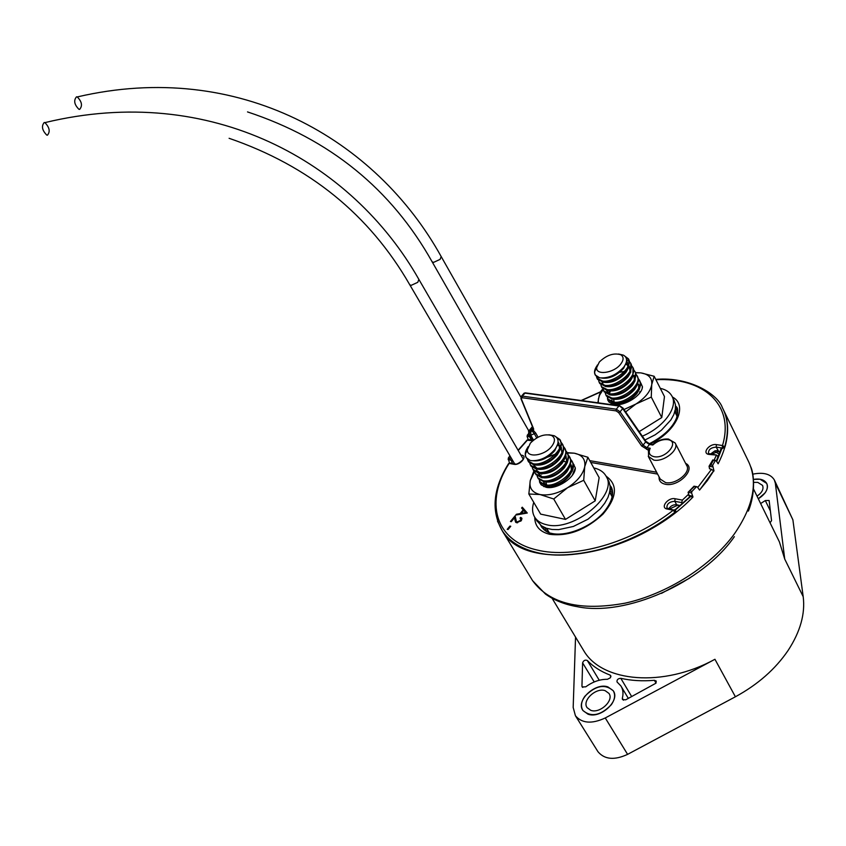 <?xml version="1.0" encoding="UTF-8"?>
<svg xmlns="http://www.w3.org/2000/svg" width="846" height="846" viewBox="0 0 846 846"><rect width="100%" height="100%" fill="white"/><g stroke="black" fill="none" stroke-linecap="round" stroke-linejoin="round"><path stroke-width="1.27" d="M760.628 503.55L765.313 500.557L769.12 500.483L771.552 520.618L770.04 522.786M655.967 683.187L625.691 699.822L622.487 699.557L622.328 698.246C623.544 693.509 623.068 689.405 620.901 685.937L617.03 681.961C616.745 679.729 618.003 678.513 620.816 678.312C631.074 680.649 642.273 681.316 654.402 680.321L656.242 681.062L655.967 683.187M610.452 677.741L607.417 679.296C599.962 679.211 592.739 681.728 585.76 686.825L582.175 686.963L581.953 686.148L582.608 662.852C583.571 660.43 585.136 659.637 587.283 660.462C593.247 666.659 600.829 671.534 610.04 675.066L610.749 675.616L610.452 677.741M584.872 696.279C595.531 685.493 604.975 683.642 613.202 690.706C615.56 694.756 614.926 699.42 611.33 704.707C600.692 715.568 591.238 717.514 582.957 710.534C580.504 706.378 581.139 701.63 584.872 696.279M753.426 479.407C759.972 478.35 764.403 479.682 766.719 483.415C768.073 486.228 767.523 489.379 765.091 492.869L758.302 498.802C765.863 493.863 768.665 488.734 766.719 483.415L760.068 479.227L753.426 479.407M530.928 439.074L531.362 440.1M709.593 468.896L709.043 466.273L712.787 459.917L713.347 460.425L710.725 464.983L709.53 465.649M713.707 470.894L707.383 480.56L699.557 490.056L697.284 486.884L694.28 486.64L688.094 492.277L689.553 497.057M690.072 491.05L691.986 491.389L696.184 486.979M691.986 491.389L691.563 492.911L692.99 496.993C635.663 557.112 525.091 573.852 502.461 531.108L532.61 580.694C549.562 603.78 580.409 611.267 625.162 603.156C667.283 593.881 711.211 565.911 734.423 533.837C753.818 505.591 758.333 481.088 747.97 460.33L723.827 410.638M512.422 460.076L511.65 461.271L512.401 463.122L509.578 462.995M509.324 462.55L508.235 458.215L509.768 458.49L510.688 457.115M509.895 455.761L508.235 458.215M689.723 578.082L661.456 593.384M582.334 648.332L584.015 651.134C602.437 682.204 663.095 687.819 714.944 659.277L605.26 717.958C591.914 724.155 581.963 723.415 575.428 715.748L573.176 707.446L575.544 637.101M774.566 480.401L792.892 519.846L803.192 596.684C805.35 613.741 800.337 631.634 788.165 650.363C775.454 669.059 757.879 684.53 735.407 696.776L627.595 754.368C614.45 760.427 604.583 759.549 597.985 751.734L597.498 750.962M674.907 509.958L690.04 496.57L692.99 496.993M718.117 456.977L716.647 455.085L708.959 454.418C701.514 453.488 709.371 443.272 716.446 444.615L722.495 445.525L724.99 447.026C729.041 432.549 728.417 419.912 723.129 409.136C730.489 424.385 728.818 442.595 718.138 463.777L716.076 460.615L713.347 460.425M752.718 474.183C763.325 472.015 770.526 473.919 774.333 479.904L775.338 483.182L784.728 559.069L779.42 541.926L753.49 488.956M531.172 439.751L528.295 439.55M528.115 439.243L527.079 436.346L527.396 434.992L528.708 435.204M528.168 434.231L527.396 434.992M710.725 464.983L712.628 465.289L715.261 460.732M712.628 465.289L714.013 470.947M713.58 470.069L713.019 469.985M692.546 496.126L688.707 495.428M511.65 461.271L509.768 458.49M753.606 482.389L757.762 482.379L762.532 485.382C763.927 489.041 762.087 492.626 757.011 496.158M605.165 690.674L608.94 693.392C614.312 700.382 599.877 713.897 590.762 710.323L587.135 707.69C581.731 700.657 596.018 687.248 605.165 690.674M587.949 714.161L582.957 710.534C575.449 700.774 595.224 682.193 607.925 686.91L613.202 690.706C620.647 700.393 600.586 719.153 587.949 714.161M520.903 455.085L521.781 455.233C527.967 456.057 519.878 465.628 514.072 464.317L509.112 463.407L508.34 463.978M648.322 450.707L647.888 449.596L650.246 448.264L648.406 450.231M721.099 448.327L720.972 449.173M720.898 449.025L722.22 448.031L716.171 447.111C710.926 447.545 708.356 449.607 708.472 453.266L708.747 453.646M688.401 494.413L682.362 500.102L681.707 502.598L682.32 503.772M709.434 468.43L713.643 470.757L699.779 489.813L713.643 470.757M716.234 455.571L714.077 460.171M517.139 521.95L520.343 520.502L520.798 518.661L520.015 518.133L520.639 517.382L521.781 518.101L521.168 520.724L516.589 522.722L515.542 522.067L514.505 517.784L511.28 521.675L510.434 521.485L515.129 515.817L516.367 521.453L517.625 522.754M522.278 507.198L527.28 513.014L515.753 515.066L516.43 514.252L520.11 513.596L523.23 509.831L521.601 508.012L522.278 507.198L527.121 513.046M507.219 529.321L509.905 526.085L510.762 526.275L508.076 529.511L507.219 529.321M724.99 447.026L722.442 448.465M719.66 453.054L716.171 447.111L716.446 444.615M680.205 505.601L676.62 504.745L674.801 501.297C669.355 501.71 666.722 503.888 666.923 507.843L667.23 508.245M531.848 440.692L526.963 440.184M653.059 444.245L652.805 445.028L651.885 444.51M675.658 510.91L675.14 512.665C614.175 561.617 523.272 568.597 502.461 531.108L497.511 521.157M675.14 512.665L673.268 510.212L667.208 509.038C659.753 507.864 668.012 497.131 675.087 498.738L682.362 500.102M533.107 430.318L532.145 431.249L531.838 429.366L533.54 430.656L532.769 431.777L530.876 430.487L533.149 428.34M648.417 450.188L641.638 445.969L618.627 412.605L616.089 410.892L522.067 397.705L521.305 398.878L533.593 428.785L533.54 430.656L535.73 433.067L534.302 433.691L532.769 431.777M533.519 440.089L530.749 435.246L530.876 430.487L530.019 430.35L529.11 434.971L532.525 440.935M528.464 431.27L532.694 427.23M516.8 514.886L516.43 514.252M520.48 514.231L520.11 513.596M523.653 510.54L523.23 509.831M522.5 509.017L522.997 508.414M521.295 513.395L525.694 512.602L523.748 510.424L521.295 513.395L521.665 514.019M526.064 513.226L525.694 512.602M520.755 521.189L520.343 520.502M521.622 520.079L520.798 518.661M521.02 519.021L520.639 517.382M521.358 518.609L521.993 518.852M515.923 522.447L514.505 517.784M514.812 518.291L515.457 517.519M516.367 521.453L517.181 522.786M510.328 526.783L509.905 526.085M533.593 428.785L531.912 429.683M599.338 361.993L596.705 367.566C595.626 375.603 613.572 373.276 620.53 364.362C623.862 360.026 623.936 356.811 620.731 354.738C613.71 352.666 606.582 355.087 599.338 361.993M596.811 366.022L595.891 369.226L597.371 365.007M596.705 367.566L594.653 371.743C594.569 374.799 596.229 376.83 599.645 377.824L595.224 374.937C593.945 372.526 594.431 369.617 596.694 366.223M596.356 366.9L594.653 371.743M618.532 353.998L623.343 355.119C626.675 357.001 627.425 360.015 625.617 364.15L623.957 366.889C616.723 374.831 608.676 378.49 599.803 377.855L599.645 377.824M626.209 362.627L623.65 368.243C616.649 375.772 609.342 379.05 601.707 378.067M627.669 369.469L625.86 372.515C619.092 379.886 611.901 383.175 604.277 382.381M602.659 383.555L602.183 382.18M629.836 373.795L628.07 376.777C621.366 384.105 614.196 387.394 606.571 386.622M602.828 383.83L602.574 382.244M631.994 378.109L630.27 381.017C623.618 388.325 616.48 391.592 608.866 390.852M610.4 391.064L609.321 393.792L606.635 390.63M634.151 382.403L632.459 385.247C625.871 392.512 618.764 395.78 611.15 395.061M607.269 392.206L607.005 390.693M608.792 393.538L609.564 390.979M636.298 386.685L634.648 389.467C628.113 396.7 621.038 399.957 613.435 399.259M613.858 402.188L611.521 400.264M638.444 390.958L636.827 393.665C630.344 400.856 623.301 404.124 615.708 403.436M626.526 361.189L627.341 362.289L627.795 366.942M626.474 361.57L627.626 362.881M625.987 363.695L628.039 364.816M629.287 366.149L629.984 371.257M625.797 364.33L628.039 365.345M619.727 372.261L624.538 371.426M634.056 375.317L634.331 379.833M638.656 384.232L638.645 388.356M623.946 355.468L628.398 358.82C633.876 366.688 614.587 382.688 602.786 381.134L597.001 378.268L596.409 376.428M625.67 357.097L628.768 359.624M628.398 358.82L629.022 360.036L628.589 367.841C622.349 377.115 613.963 381.948 603.431 382.339L597.466 379.145M626.59 359.867L629.16 361.348M629.678 361.845L630.587 363.082C636.086 370.971 616.84 386.971 605.038 385.374L599.243 382.487L598.651 380.658M630.778 363.452L630.735 372.229C624.485 381.44 616.131 386.231 605.673 386.58L599.708 383.365M631.877 366.096L632.776 367.323C638.275 375.243 619.071 391.222 607.269 389.604L601.474 386.685L600.882 384.867M632.967 367.693L632.871 376.597C626.6 385.755 618.278 390.492 607.904 390.799L601.94 387.563M634.056 370.337L634.944 371.553C640.464 379.494 621.302 395.463 609.501 393.813L603.706 390.884L603.103 389.065M635.494 372.621L640.57 372.864L635.568 372.769L634.997 380.954C628.715 390.048 620.425 394.733 610.135 395.008L604.16 391.751M636.234 374.556L637.123 375.772C642.643 383.735 623.523 399.693 611.732 398.011L605.926 395.061L605.324 393.253M637.313 376.142L638.54 380.245L637.123 385.3C630.82 394.331 622.571 398.974 612.356 399.206L606.381 395.917M638.402 378.765L639.28 379.981C644.811 387.965 625.733 403.912 613.942 402.188L608.137 399.217L607.534 397.419M639.28 379.981L640.708 384.486L639.227 389.625C632.914 398.603 624.697 403.182 614.566 403.383L608.76 400.401L608.137 399.217M640.559 382.952L641.437 384.169M642.251 387.161L642.23 388.06M595.933 368.856L596.589 367.799M598.534 377.58L595.394 375.233M530.4 443.082L527.365 449.712C526.529 458.151 544.168 455.994 551.497 446.635C555.378 441.506 555.41 437.794 551.592 435.489C544.581 433.575 537.517 436.102 530.4 443.082M527.597 447.597L526.603 450.876L528.115 446.625M527.164 448.486L525.366 454.038C525.355 457.104 526.899 459.209 530.019 460.361L526.17 457.665C524.583 454.937 525.038 451.616 527.544 447.693M548.895 434.759L554.193 435.732C558.064 437.72 559.026 441.083 557.091 445.831L555.018 449.3C548.123 457.115 540.34 460.911 531.7 460.689L530.019 460.361M557.768 443.896L554.796 450.601C548.123 458.035 541.006 461.43 533.466 460.784M559.322 451.33L557.228 454.894C550.841 462.096 543.904 465.501 536.396 465.131M536.85 468.166L533.562 464.94M561.691 455.687L559.64 459.167C553.326 466.326 546.421 469.731 538.913 469.382M534.249 466.368L533.9 464.993M539.346 472.406L536.523 470.334M564.06 460.023L562.051 463.428C555.79 470.556 548.917 473.95 541.429 473.623M541.842 476.636L538.437 473.422M566.418 464.348L564.451 467.669C558.254 474.754 551.412 478.149 543.936 477.853M539.114 474.786L538.765 473.474M568.766 468.663L566.841 471.899C560.708 478.952 553.908 482.336 546.431 482.061M541.683 474.278L541.937 473.686M546.78 485.054L543.777 482.897M571.103 472.956L569.221 476.118C563.15 483.129 556.382 486.503 548.927 486.26M543.946 483.14L543.597 481.903M558.074 442.077L558.846 443.082L559.492 448.528M558.043 442.447L559.174 443.706M557.673 444.531L559.703 445.652M561.141 447.196L561.881 452.874M557.546 445.165L559.745 446.191M561.099 447.365L561.575 447.978M566.016 455.846L566.64 461.504M546.59 460.763L549.361 459.177M548.166 465.48L552.628 462.921M570.965 464.655L571.367 470.08M563.542 461.451L566.46 461.863M571.219 465.11L572.139 468.198M574.117 470.45L574.423 471.656M554.521 435.891L559.819 439.476C566.27 448.105 545.427 466.199 533.287 463.798L528.063 460.943L527.344 459.082M556.71 437.604L560.253 440.311M559.819 439.476L561.522 444.171L560.285 449.543C553.707 459.78 544.993 464.94 534.122 465.025L528.549 461.779M561.289 442.543L562.22 443.748C568.681 452.409 547.891 470.492 535.751 468.05L530.516 465.184L529.797 463.322M562.463 444.182L563.922 448.496L562.632 453.964C556.108 464.073 547.468 469.181 536.702 469.297L531.002 466.009M563.679 446.815L564.61 448.01C571.082 456.692 550.334 474.765 538.193 472.29L532.969 469.403L532.24 467.552M564.853 448.443L566.312 452.811L564.969 458.373C558.497 468.346 549.932 473.4 539.272 473.549L533.445 470.228M566.069 451.066L566.989 452.261C573.472 460.964 552.776 479.026 540.636 476.52L535.402 473.612L534.683 471.772M566.989 452.261L568.702 457.115L567.296 462.773C560.866 472.597 552.385 477.599 541.842 477.789L535.878 474.426M568.449 455.296L569.358 456.491C575.862 465.226 555.209 483.267 543.069 480.729L537.834 477.81L537.104 475.97M569.601 456.925L571.082 461.408L569.612 467.151C563.235 476.837 554.828 481.786 544.401 482.009L538.299 478.614M570.817 459.526L571.727 460.71C578.23 469.467 557.63 487.497 545.49 484.927L540.256 481.987L539.526 480.158M571.727 460.71L572.393 461.905C573.937 464.623 573.778 467.827 571.917 471.518C565.593 481.067 557.271 485.964 546.95 486.217L540.943 483.172L540.256 481.987M573.176 463.724L574.085 464.909M575.132 468.441L575.111 469.562M528.919 460.034L526.17 457.665M547.076 457.358L555.526 454.133M47.429 135.191C50.4 131.638 49.554 127.45 44.912 122.617L44.203 122.511C41.264 126.117 42.11 130.305 46.752 135.085L47.429 135.191M79.63 109.388C82.686 105.824 81.893 101.668 77.272 96.93L76.521 96.825C73.486 100.441 74.289 104.597 78.911 109.282L79.63 109.388M607.396 397.303L607.724 400.01L609.141 402.21L614.439 404.494C624.824 406.366 642.156 395.368 642.452 386.759L639.788 380.954M613.646 399.259L614.207 402.188M660.282 388.335C665.802 389.562 669.651 392.089 671.84 395.917C678.598 406.789 663.899 427.251 642.326 436.166M674.146 400.475L675.457 404.674L675.341 409.443L673.807 414.593L670.889 419.912L661.371 430.233L655.153 434.812L644.959 440.005M639.195 431.619L661.773 417.554L651.272 397.081L635.885 404.05L625.649 411.917M597.858 402.791L599.243 395.368L601.252 390.619L602.955 388.938M624.01 409.527L635.885 404.05C645.149 398.032 650.426 391.561 651.727 384.634C652.298 378.12 648.745 374.218 641.067 372.927L654.159 376.269L651.727 384.634L651.272 397.081M661.773 417.554L664.47 396.584L654.159 376.269M603.177 389.509L599.687 394.997L598.376 399.005L598.312 402.855M639.481 393.316L639.883 391.613M539.346 479.989L539.685 482.389L541.186 484.853L546.051 487.275C556.668 489.887 575.301 477.609 575.343 468.007L572.245 461.63M545.871 482.072L546.643 484.8M593.765 467.923C599.349 469.149 603.357 471.719 605.778 475.642C619.473 493.979 573.736 532.303 546.516 524.71C541.133 523.494 537.252 521.062 534.852 517.403C532.25 513.205 531.88 508.182 533.752 502.355M606.275 476.541L609.088 481.818L610.167 486.535L609.786 491.822L607.946 497.469L604.7 503.264L600.174 508.964L588.002 519.19L573.377 526.455L558.677 529.617L552.036 529.469L546.23 528.2L541.482 525.842L536.671 520.48M528.845 494.001L540.657 514.125L565.509 519.402L595.214 500.843L583.708 480.306L567.613 487.677L553.728 498.992L540.055 494.54L528.845 494.001L530.262 480.507L533.868 471.042M565.509 519.402L553.728 498.992M567.201 452.642L574.223 453.181L587.875 457.263L584.723 466.728L583.708 480.306M595.214 500.843L599.148 477.652L587.875 457.263M534.524 471.634L530.262 480.507C528.93 487.931 532.187 492.615 540.055 494.54C548.451 495.893 557.63 493.609 567.613 487.677C577.289 481.353 582.989 474.373 584.723 466.728C585.686 459.325 582.185 454.81 574.223 453.181L567.391 452.97M572.298 475.336L575.343 468.007M734.36 536.671C702.254 583.042 625.543 616.808 577.31 606.688C564.917 604.583 554.299 600.374 545.458 594.061L532.61 580.694L530.865 577.829M714.944 659.277L735.407 696.776M690.59 496.56L675.193 510.17M722.791 445.504L722.082 448.01M721.966 448.391L716.699 461.493M784.728 559.069L803.192 596.684M719.301 454.016L715.304 451.87M775.338 483.182L792.892 519.846M605.26 717.958L627.595 754.368M587.283 660.462L599.254 680.247M610.04 675.066L610.939 676.578M581.953 686.148L582.746 687.438M582.608 662.852L594.22 681.939M622.328 698.246L623.513 700.213M620.816 678.312L631.698 696.607M654.402 680.321L656.02 683.124M765.313 500.557L770.431 511.079M691.563 492.911L688.094 492.277M712.48 466.844L709.043 466.273M510.91 460.129L508.129 459.621M529.596 436.758L527.079 436.346M685.588 463.333C696.766 468.42 678.704 487.307 665.411 484.272C660.906 483.288 658.791 480.835 659.097 476.901M660.229 479.069L665.591 482.59C675.721 484.917 691.298 472.269 686.709 465.512L675.298 443.272M677.688 412.985L674.886 410.638M677.477 414.741L675.277 412.689M612.652 492.975L609.934 490.627M612.546 494.889L609.617 492.224M544.031 529.808L543.661 526.963M545.194 527.534L545.807 531.098M606.106 476.203C618.119 484.747 617.083 497.385 602.997 514.114C585.844 529.934 568.036 536.66 549.572 534.281C539.737 531.764 534.788 526.075 534.735 517.223M612.493 490.976L609.966 485.16M672.38 396.986C688.517 405.213 676.292 431.957 649.696 444.15M677.646 410.775L675.372 405.245M540.488 524.922L541.599 527.026C544.813 530.791 547.997 532.874 551.137 533.276C565.657 537.115 590.836 527.28 603.737 512.253C617.273 495.65 611.372 486.926 610.727 486.302L611.447 487.603M675.795 511.079L674.918 512.232C633.072 545.226 573.503 561.956 536.639 552.47C520.724 548.525 509.25 541.271 502.217 530.706C490.923 511.026 493.059 488.639 508.605 463.534L510.402 463.09M514.072 464.317L514.749 463.883L509.112 463.407C484.938 501.086 494.212 540.308 536.914 549.963C573.292 559.259 632.004 542.73 673.268 510.212L674.505 509.789M650.288 444.266L645.836 441.274L645.657 441.929L622.719 408.576L620.086 411.78L643.087 445.144L645.657 441.929L649.442 444.499L646.883 447.724L650.246 448.264C648.121 452.747 649.421 455.56 654.138 456.703C666.236 459.135 680.353 441.052 667.6 439.624C662.386 439.18 657.458 440.978 652.805 445.028L649.442 444.499L652.869 444.414C657.786 440.428 662.968 438.63 668.414 439.032L675.129 442.944C679.676 449.596 663.92 462.297 653.768 460.087L648.248 456.269M546.759 528.454L547.51 532.007M697.76 487.486L711.56 469.223M655.745 379.389C689.437 376.385 717.863 394.247 722.378 407.656C728.152 418.633 728.956 431.619 724.779 446.593L722.22 448.031L722.495 445.525C734.952 404.303 702.899 377.157 655.914 379.717M600.533 392.015L581.509 400.549M531.531 440.121L527.523 439.973L518.249 450.516M657.606 474.077L590.73 462.445M535.73 433.067L538.067 437.181M589.736 460.647L656.623 472.216M645.836 441.274L622.91 407.931L622.719 408.576L619.304 405.72L525.25 392.851L522.246 396.108L616.279 409.2L618.912 406.006L524.869 393.104L523.537 393.824M536.713 437.921L534.302 433.691L530.749 435.246L528.274 434.453M520.946 396.742L522.246 396.108L522.067 397.705M616.089 410.892L616.279 409.2L620.086 411.78L618.627 412.605M641.638 445.969L643.087 445.144L646.883 447.724L646.693 449.406M523.135 458.828L522.585 457.982M668.826 508.721C670.667 505.876 673.257 504.554 676.62 504.745L679.824 505.929M681.707 502.598L674.801 501.297L675.087 498.738M710.45 454.101L714.923 450.844L717.884 450.548L718.867 451.447M708.959 454.418L710.154 454.059M667.208 509.038L668.52 508.658M518.09 450.241L527.185 439.952L528.761 439.666M521.781 455.233L521.411 455.952M523.145 458.722L523.071 458.299C525.673 458.024 516.716 465.924 514.749 463.883L515.341 463.989M610.04 488.893L612.451 490.796M675.372 409.2L677.667 411.019M525.726 392.914L524.118 393.157L521.506 396.15L520.925 398.593L533.192 428.425M619.737 405.773L622.571 407.804M515.722 521.58L514.992 520.364M409.728 284.7L411.082 285.388L417.776 282.321L418.876 279.392C352.243 161.903 211.225 82.443 44.912 122.617M432.095 261.731L433.501 262.419L440.121 259.362L441.178 256.56C376.301 139.379 238.921 59.209 77.272 96.93M552.078 598.259L584.015 651.134M748.361 511.09C755.922 492.531 753.786 473.157 750.804 466.918M575.428 715.748L597.985 751.734M621.345 686.688L628.335 698.405M721.226 448.306L716.319 460.954M696.681 486.662L693.995 486.186L688.866 491.547M715.589 460.404L712.914 459.981M674.696 411.537L677.117 416.306M546.675 528.316L549.265 532.716M609.458 491.938L612.218 496.93M676.842 407.793L676.24 406.609C678.058 407.994 678.154 411.833 676.525 418.114C672.369 428.044 663.201 436.631 649.019 443.886M660.166 478.942L648.586 456.988L648.448 450.358M600.671 391.719L581.139 400.496M532.176 441.252L528.316 434.516L529.12 430.529L532.451 426.638M533.001 429.387L533.53 428.763M667.071 508.118L675.563 510.646M708.62 453.541L716.647 455.085M677.234 505.453L669.63 508.88M718.55 451.32L711.391 454.26M620.731 354.738L623.343 355.119M634.944 371.553L635.568 372.758M597.001 378.268L597.636 379.463M599.243 382.487L599.877 383.682M601.474 386.685L602.109 387.88M603.706 390.884L604.33 392.068M605.926 395.061L606.55 396.245M527.365 449.712L525.366 454.038M551.592 435.489L554.193 435.732M528.063 460.943L528.761 462.149M530.516 465.184L531.214 466.389M532.969 469.403L533.657 470.609M535.402 473.612L536.1 474.807M537.834 477.81L538.521 478.995M418.918 279.476L523.124 458.902M514.643 463.862L409.771 284.785C369.448 214.694 309.224 165.869 229.107 138.3M441.231 256.645L520.808 397.038M528.729 430.804L432.137 261.805C391.286 189.06 329.75 139.104 247.518 111.915M616.385 404.134L611.024 403.51M672.221 396.679L673.924 400.052M549.223 486.894L543.767 486.587M534.852 517.403L537.157 521.305M573.842 472.893L573.334 471.994"/></g></svg>
